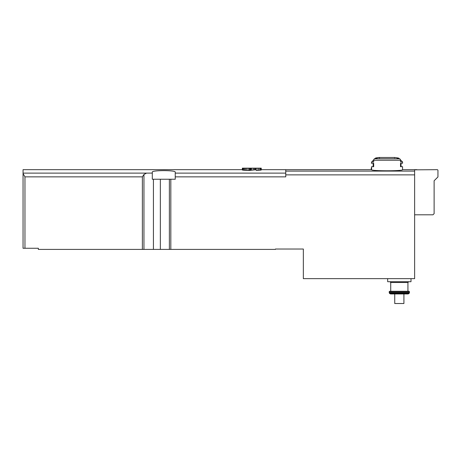 <?xml version="1.0" encoding="UTF-8"?>
<svg xmlns="http://www.w3.org/2000/svg" width="461" height="461" viewBox="0 0 461 461"><rect width="100%" height="100%" fill="white"/><g stroke="black" fill="none" stroke-linecap="round" stroke-linejoin="round"><path stroke-width="0.69" d="M261.237 170.034L261.237 168.15L261.237 170.034L256.218 170.455L256.218 168.15L257.889 168.15L257.889 170.409M242.832 168.15L242.832 170.144L242.353 170.023L242.353 168.15L255.976 168.15L256.218 169.729M255.976 169.723L249.286 170.472L242.832 170.144M142.368 249.407L142.368 176.868L143.947 174.489L146.552 173.117L152.297 173.082L152.297 172.137C151.542 170.132 175.981 170.126 175.243 172.137L175.243 179.237L169.371 179.237L169.371 249.407L38.344 249.407L38.344 248.26L23.05 248.26L23.05 173.561L24.963 176.868L24.963 248.26M242.353 169.677L23.05 169.677L23.05 173.561M371.606 168.259L371.22 168.259L371.22 169.677L285.757 169.677L285.757 176.868L175.243 176.868M375.012 158.584A57.36 49.673 -90 0 0 374.39 158.763A57.36 49.673 90 0 1 375.012 158.584M375.922 158.042L375.559 158.037A57.36 57.36 0 0 1 378.815 157.489L379.253 157.869M389.349 293.075L390.519 293.957L394.737 293.957L394.737 303.517L403.917 303.517L403.917 293.957L408.135 293.957L390.519 293.957L408.135 293.957L409.132 293.38L389.528 293.38L389.349 293.075L409.31 293.075L409.46 292.499L389.193 292.499L389.349 293.075L389.193 291.663L389.58 291.277L409.08 291.277L389.58 291.277L389.193 291.663L409.46 291.663L409.08 291.277L409.46 291.663L409.31 293.075M371.606 162.18L371.41 163.252L373.681 163.252L373.681 166.692L371.606 166.692L371.606 169.677C370.69 171.146 403.502 171.146 402.58 169.677L416.917 169.677L402.568 169.677L402.58 166.692L400.505 166.692L400.505 163.252L402.58 163.252L402.58 161.99L400.505 161.99L400.505 160.244A1.527 1.325 -90 0 0 399.508 158.763A57.36 49.673 -90 0 0 397.163 158.135L398.725 158.135A57.36 57.36 0 0 0 394.985 157.489L378.815 157.489M379.634 157.869L379.201 157.489A57.36 57.36 0 0 0 375.461 158.135L377.017 158.135A57.36 49.673 90 0 0 374.672 158.763A1.527 1.325 90 0 0 373.681 160.244L373.681 161.99L371.606 161.99L371.606 163.252M402.58 161.99L400.465 159.875A1.527 1.325 90 0 0 399.508 158.763L374.39 158.763M169.371 249.407L275.43 249.407L275.43 249.026L303.344 249.026L303.344 278.657L414.623 278.657L414.623 169.832L437.184 169.677A0.766 0.766 0 0 1 437.95 170.443L437.95 176.943L437.95 170.443M152.297 173.082L152.297 179.237L169.371 179.237M414.623 214.797L432.977 214.797L434.124 213.65L434.124 180.764L437.95 176.943M410.993 278.657L410.993 281.717L387.666 281.717L387.666 278.657L387.666 281.717M371.41 168.259L371.606 166.692M255.498 168.15L255.498 169.723M243.552 168.15L243.552 170.27M244.503 168.15L244.503 170.368M245.459 168.15L245.459 170.432M246.658 168.15L246.658 170.472M248.093 168.15L248.093 170.495M249.286 168.15L249.286 170.472M250 168.15L250 170.432M250.479 168.15L250.479 170.368M250.957 168.15L250.957 170.27M251.913 168.15L251.913 170.063M253.585 168.15L253.585 169.786M254.541 168.15L254.541 169.734M257.889 168.15L259.082 168.15L259.082 170.351M259.082 168.15L260.281 168.15L260.281 170.236M260.281 168.15L260.759 168.15L260.759 170.144M260.759 168.15L261.237 168.15M285.757 173.117L175.243 173.117M146.552 173.117L23.05 173.117M400.505 160.244L373.681 160.244M414.623 171.1L285.757 171.1M414.623 174.869L285.757 174.869M170.824 179.237L170.824 249.407M153.427 179.237L153.427 249.407M160.353 179.237L160.353 249.407M142.368 176.868L24.963 176.868M143.947 174.489L143.947 249.407M408.7 281.717L407.933 282.484L390.726 282.484L389.96 281.717M371.612 169.677L261.473 169.677M390.726 282.484L390.726 291.277M407.933 282.484L407.933 291.277M394.547 157.869L394.933 157.483L378.867 157.483M375.461 158.135L374.897 158.699M373.715 159.875L371.606 161.99M373.133 166.692L373.133 163.252M398.725 158.135L399.284 158.699M401.047 163.252L401.047 166.692M409.132 293.38L408.135 293.957M389.528 293.38L390.519 293.957"/></g></svg>
